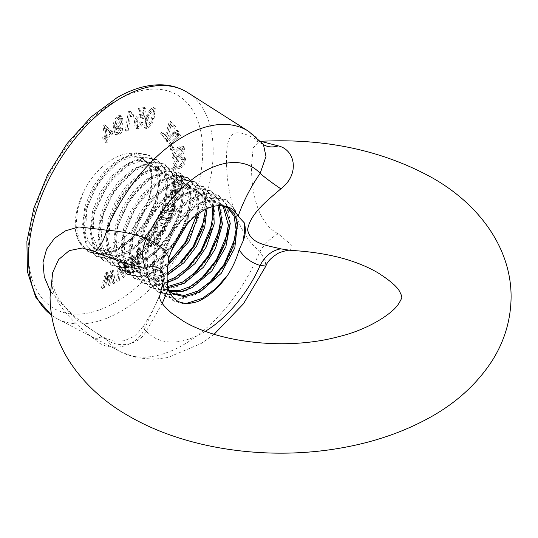 <?xml version="1.0" encoding="UTF-8"?>
<svg xmlns="http://www.w3.org/2000/svg" width="538" height="538" viewBox="0 0 538 538"><rect width="100%" height="100%" fill="white"/><g stroke="black" fill="none" stroke-linecap="round" stroke-linejoin="round"><path stroke-width="0.4" stroke-dasharray="2.69 2.02" d="M290.426 250.358L291.798 245.274L278.227 233.801C255.859 222.234 251.085 187.385 251.569 164.924L253.183 147.721L260.271 141.319L255.886 140.983C256.397 141.333 254.851 140.041 263.943 144.924A29.18 21.123 -60.8 0 1 263.943 144.924L263.943 144.924A29.18 21.123 -60.8 0 1 259.921 141.689C236.532 127.56 226.074 128.091 226.559 159.712C226.094 190.667 236.478 233.727 259.921 251.407L265.147 260.237L265.906 266.048M95.051 339.559A29.18 11.937 -59.4 0 1 104.728 337.857C92.247 330.877 80.357 322.006 69.046 311.246C61.534 303.123 56.907 296.593 55.158 291.65C52.199 284.407 51.386 278.025 52.717 272.51L51.897 280.211C50.626 303.129 77.042 325.618 95.051 339.559C108.172 353.217 137.634 348.355 145.273 327.144L159.981 294.69C155.522 305.84 149.766 316.532 142.704 326.788L142.704 326.788A29.18 2.919 34.1 0 1 145.273 327.144M263.405 144.406L259.921 141.689A127.506 73.612 -60 0 0 248.596 131.312M227.426 207.352L226.485 206.76L215.254 204.763L201.918 209.847C188.63 218.583 178.623 231.844 171.884 249.632M223.068 205.967L218.744 202.295L207.513 200.297L194.178 205.381L180.842 216.807L169.611 232.893L162.268 251.212L160.008 269.04L162.402 281.764L168.636 290.897M224.225 206.202L220.681 203.411L208.879 201.494L196.114 206.498L177.688 224.252L166.269 245.745L161.972 271.085L168.024 289.363M217.977 205.711L211.004 197.823L199.773 195.832L186.444 200.909L173.108 212.342L161.877 228.421L154.534 246.747L152.267 264.568L155.502 279.215L163.808 288.502L169.066 290.567M219.322 205.671L212.94 198.939L202.026 196.908L188.374 202.032L168.589 221.723L157.264 245.079L155.186 273.781L159.1 283.277L165.744 289.619L169.88 291.388M212.073 206.747L203.27 193.357L192.039 191.36L178.703 196.444L165.368 207.876L154.137 223.956L146.793 242.282L144.534 260.103L147.762 274.75L156.074 284.037L167.385 286.64M213.633 206.35L205.2 194.474L192.954 192.631L180.64 197.56L161.171 216.787L148.629 243.768L147.304 268.67L152.254 280.056L158.011 285.153L167.574 287.769M196.565 215.139L197.406 207.244L195.139 193.149L187.796 184.426L176.565 182.429L163.229 187.513L149.894 198.939L138.663 215.025L131.319 233.344L129.053 251.165L132.287 265.819L140.6 275.106L152.799 277.655L167.426 272.954M205.153 209.531L202.51 196.8L195.529 188.892L184.299 186.894L170.97 191.979L157.634 203.411L146.403 219.491L139.06 237.816L136.793 255.637L140.028 270.284L148.333 279.572L167.183 280.843M207.002 208.63L204.312 197.641L197.466 190.008L187.096 187.917L172.9 193.095L152.974 212.987L141.413 237.413L139.745 265.005L150.27 280.688L167.163 282.49M182.019 230.755L189.665 202.772L187.399 188.683L180.055 179.954L168.824 177.964L155.489 183.041L142.16 194.474L130.929 210.553L123.585 228.879L121.319 246.7L124.547 261.347L132.859 270.634L145.058 273.19L159.362 268.664L167.883 262.968M187.392 223.929L191.259 197.076L187.91 186.995L181.992 181.071L170.66 179.087L157.426 184.157L137.203 204.494L125.011 231.999L124.211 255.819L128.421 265.806L134.796 271.751L148.253 274.185L161.292 269.78L167.654 265.738M198.946 213.344L197.54 195.462L189.726 185.543L178.226 183.579L165.166 188.63L146.101 207.278L132.98 235.536L131.628 258.677L135.879 269.861L142.536 276.223L152.476 278.845L167.372 275.106M146.84 162.832A51.063 29.482 -60 0 1 133.478 227.46C111.857 257.46 79.241 258.496 75.582 230.963C74.257 219.033 76.88 206.041 83.451 191.985C99.443 158.75 135.805 141.339 146.84 162.832L141.373 157.621L130.135 155.623L116.807 160.707L103.471 172.14L92.24 188.219L84.896 206.545L82.63 224.366L85.865 239.013L94.177 248.3L106.369 250.856L120.673 246.33L134.977 235.456L147.17 219.934L155.482 202.167L158.717 184.904L156.45 170.815L149.107 162.086L137.876 160.089L124.54 165.173L111.205 176.605L99.974 192.685L92.63 211.01L90.371 228.832L93.599 243.479L101.911 252.766L114.11 255.321L128.414 250.795L142.711 239.928L154.91 224.4L163.222 206.639L166.45 189.376L164.191 175.28L156.847 166.551L145.616 164.561L132.281 169.645L118.945 181.071L107.714 197.15L100.371 215.476L98.104 233.297L101.339 247.951L109.651 257.238L121.844 259.787L136.148 255.261L150.452 244.393L162.651 228.872L170.956 211.104L174.191 193.841L171.925 179.753L164.581 171.023L153.35 169.026L140.014 174.11L126.686 185.543L115.455 201.622L108.111 219.948L105.845 237.769L109.073 252.416L117.385 261.703L129.584 264.259L143.888 259.733L158.185 248.859L170.385 233.337L178.697 215.57L181.931 198.307L179.665 184.218L172.321 175.489L161.091 173.492L147.755 178.576L134.419 190.008L123.189 206.088L115.845 224.413L113.579 242.234L116.813 256.882L125.125 266.169L137.325 268.724L151.622 264.198L174.991 242.551M133.478 227.46L145.751 208.536L152.167 188.932L151.447 169.638L143.303 158.737L132.045 156.746L118.737 161.824L98.81 181.716L86.779 207.856L85.542 233.559L89.564 243.223L96.107 249.417L110.277 251.75L122.61 247.446L143.283 229.41L157.096 204.238L160.297 179.093L157.116 169.389L151.043 163.202L140.048 161.178L126.477 166.289L107.546 184.756L94.15 213.768L92.933 236.29L97.681 248.233L103.847 253.882L115.663 256.465L130.344 251.912L151.797 232.873L165.341 207.177L167.89 182.638L158.777 167.668L146.289 165.865L134.218 170.761L114.903 189.766L102.711 215.119L101.036 242.584L104.923 251.979L111.581 258.354L123.774 260.903L138.084 256.384L159.517 237.366L172.523 213.324L175.839 188.542L172.012 177.392L166.518 172.14L154.601 170.237L141.951 175.227L122.018 195.133L109.94 221.448L108.521 245.846L113.236 257.278L119.322 262.82L131.164 265.395L145.818 260.849L166.128 243.27L180.983 215.597L183.579 193.041L179.369 181.306L174.258 176.605L161.602 174.83L149.692 179.692L130.398 198.67L117.614 226.155L116.188 249.955L121.07 261.871L127.062 267.285L139.577 269.814L153.559 265.315L171.487 250.574M171.548 292.975L172.537 293.499M128.474 110.936L125.361 130.411L126.901 129.887L129.328 114.708L131.938 116.524L132.308 114.224L131.797 113.969L133.592 114.971L132.308 114.224L129.476 110.593L128.474 110.936L129.766 111.675L126.652 131.158L125.361 130.411M136.444 127.936C138.912 127.264 140.714 125.233 141.857 121.857L140.378 121.837L137.035 125.912L136.269 125.778L135.879 121.312C136.558 118.737 137.836 117.123 139.712 116.47L140.546 116.625L141.326 118.138L142.785 117.661L144.54 107.519L138.622 108.266L137.957 110.62L142.704 110.014L141.83 115.32L141.084 114.56L139.934 114.352C137.244 115.334 135.401 117.654 134.392 121.312L135.058 127.714L137.735 128.683C140.203 128.01 142.005 125.979 143.148 122.603L141.857 121.857M160.546 133.821L165.206 138.905L166.477 137.15L169.9 124.164L173.007 127.674L174.278 125.919L169.974 121.225L168.939 122.651L165.381 135.953L161.898 131.965L160.546 133.821L161.83 134.567L166.491 139.651L165.206 138.905M171.871 156.814L172.906 158.535L178.441 156.652C181.736 154.251 183.391 151.239 183.411 147.627L182.362 145.899L176.955 147.688C173.599 150.102 171.904 153.142 171.871 156.814L173.155 157.553L174.198 159.282L179.732 157.399L178.441 156.652M160.593 216.895L159.725 218.892L169.107 220.708L169.887 218.905L168.569 218.65L171.649 215.355L171.461 211.696L174.689 208.354L174.211 204.467L166.679 202.846L165.818 204.844L172.859 206.343L173.128 208.515C171.891 210.6 170.546 211.394 169.093 210.896L163.646 209.847L162.772 211.864L169.766 213.351L170.095 215.516C168.623 217.782 167.076 218.549 165.462 217.829L160.593 216.895L161.884 217.641L161.017 219.639L159.725 218.892M143.323 244.064L141.756 245.927L142.765 247.554L144.332 245.691L143.323 244.064L144.608 244.81L143.041 246.673L141.756 245.927M170.042 191.824L171.212 192.073L168.455 196.599L168.999 200.089L170.27 200.277C172.355 199.8 173.882 198.119 174.863 195.24L176.491 191.582L178.293 191.858L178.273 194.077L175.408 197.426L175.079 199.363C177.392 198.556 178.972 196.632 179.82 193.599L179.51 189.665L170.633 189.739L170.042 191.824L172.496 192.819L171.212 192.073M172.496 192.819L169.739 197.345L170.29 200.835L171.561 201.024C173.639 200.539 175.173 198.865 176.155 195.98L177.782 192.328L179.584 192.604L178.058 191.629L179.584 192.604L179.564 194.823L178.273 194.077M174.446 165.321L177.19 160.976L176.908 159.376C174.467 161.138 173.122 163.451 172.873 166.316L173.935 168.602L178.872 167.473C182.174 165.711 184.097 162.92 184.635 159.093L183.619 156.854L180.976 157.083L180.728 158.979L182.523 158.858L183.068 159.988C182.55 162.617 181.151 164.5 178.865 165.63L175.079 166.666L174.446 165.321L175.731 166.067L178.475 161.723L177.19 160.976M119.826 265.362L118.199 266.512L116.618 280.648L118.226 279.518L119.248 268.482L122.146 276.767L123.74 275.644L124.634 264.972L127.654 272.894L129.167 271.831L125.092 261.67L123.484 262.8L122.61 273.432L119.826 265.362L121.117 266.108L119.49 267.258L118.199 266.512M105.159 142.153L106.712 141.003L106.194 137.042L111.662 133L111.427 131.137L104.258 124.695L102.993 125.623L104.399 136.336L102.684 137.6L102.926 139.463L104.641 138.192L105.159 142.153L106.45 142.893L108.003 141.75L106.712 141.003M107.055 272.201L105.428 272.921L101.366 287.776L102.973 287.063L105.959 275.402L106.887 285.315L108.488 284.602L111.285 273.297L112.402 282.86L113.908 282.188L112.314 269.854L110.707 270.574L107.923 281.845L107.055 272.201L108.34 272.941L106.712 273.667L105.428 272.921M132.402 255.362L130.848 256.875L131.844 269.632L133.377 268.139L132.368 258.247L137.109 264.494L138.636 263.015L137.553 253.485L142.368 259.377L143.807 257.971L137.412 250.473L135.885 251.966L136.975 261.461L132.402 255.362L133.686 256.108L132.14 257.621L130.848 256.875M173.101 173.619L172.94 175.751L175.085 174.749L175.254 172.611L173.101 173.619L174.393 174.366L174.225 176.498L172.94 175.751M173.236 182.214L176.484 178.401L176.572 176.545C174.124 177.648 172.496 179.719 171.689 182.759L172.792 186.215L176.592 186.087C179.779 185.294 181.999 182.893 183.25 178.898L182.355 175.664L180.533 175.435L179.934 177.432L181.165 177.621L181.723 179.336C180.741 182.046 179.154 183.619 176.962 184.057L173.929 184.265L173.236 182.214L174.527 182.96L177.775 179.147L176.484 178.401M149.503 237.668C150.875 236.162 152.052 235.859 153.021 236.774L154.15 234.871L153.855 234.682L155.442 235.617L154.15 234.871C152.543 233.633 150.687 234.259 148.575 236.727C146.491 240.533 146.477 243.324 148.528 245.106L149.786 246.142L155.368 243.956C157.029 241.401 157.358 239.275 156.35 237.581L154.937 239.128L154.514 242.92L150.929 244.185L149.867 243.31C148.34 242.181 148.219 240.298 149.503 237.668L150.788 238.408C152.167 236.902 153.343 236.606 154.312 237.52L152.738 236.585L154.312 237.52L155.442 235.617C153.834 234.38 151.978 234.998 149.867 237.473L148.575 236.727M155.361 226.276C153.579 230.277 153.908 232.887 156.343 234.097L157.782 234.931L156.343 234.097C158.522 235.758 160.929 234.844 163.565 231.347C165.341 227.399 165.038 224.81 162.664 223.579L163.956 224.326L162.664 223.579C160.472 221.858 158.037 222.759 155.361 226.276L156.652 227.023C154.87 231.024 155.193 233.626 157.627 234.844C159.813 236.505 162.22 235.583 164.857 232.093L163.565 231.347M170.122 148.38L170.68 150.021L172.752 148.044L172.194 146.403L170.122 148.38L171.414 149.127L171.972 150.768L170.68 150.021M168.475 144.796L169.14 146.027L179.248 134.621L178.643 133.505L177.204 135.132L177.614 130.929L176.989 130.25L172.14 133.088L165.926 140.102L166.598 141.339L172.745 134.406C174.151 132.55 175.327 132.039 176.276 132.866C176.706 134.749 175.946 136.645 173.996 138.569L168.475 144.796L169.766 145.542L170.432 146.773L169.14 146.027M170.432 146.773L180.539 135.368L179.934 134.251L178.495 135.879L178.905 131.675L178.28 130.99L173.431 133.834L167.217 140.842L167.89 142.086L174.036 135.146C175.442 133.296 176.619 132.778 177.56 133.612L175.899 132.462L177.56 133.612C177.991 135.489 177.231 137.392 175.28 139.315L173.996 138.569M145.186 127.869C148.67 126.558 151.205 123.316 152.785 118.138L154.002 107.768L153.317 107.553L150.035 109.348L145.711 117.297L144.514 127.661L146.477 128.616C149.961 127.304 152.489 124.056 154.076 118.885L152.785 118.138M117.661 134.251C119.887 132.738 121.124 130.586 121.38 127.788L119.873 128.4L117.681 132.429L116.174 132.523L114.917 126.975L115.704 127.829L117.849 127.762C120.485 125.677 121.81 123 121.823 119.725L120.391 115.569L117.97 115.744C114.56 118.858 113.027 122.577 113.37 126.894L115.145 134.439L117.661 134.251L118.952 134.998C121.178 133.485 122.415 131.333 122.664 128.528L121.38 127.788M162.254 303.405L146.242 331.226A29.18 2.919 34.1 0 1 142.704 326.788C138.125 332.753 134.87 336.129 132.94 336.916L124.231 340.769L113.962 341.153L104.728 337.857A29.18 11.937 -59.4 0 1 106.665 339.888L75.663 319.088L50.216 291.004M205.314 331.327A98.34 56.779 120 0 1 146.242 331.226C138.663 345.389 119.019 348.463 106.665 339.888A127.506 73.612 -60 0 0 121.137 352.087L137.143 357.831L154.191 359.276L167.849 357.541L201.185 343.513L214.117 334.28M278.227 233.801A29.18 16.295 133.4 0 0 259.921 251.407A127.506 73.612 -60 0 1 183.29 344.892A127.506 73.612 -60 0 1 121.137 352.087L57.189 318.725A130.586 75.394 120 0 0 120.855 311.361A130.586 75.394 120 0 0 205.718 197.755A130.586 75.394 120 0 0 187.742 92.61M75.582 230.963L79.853 243.458L87.828 251.475L101.386 254.292L117.291 249.208L133.195 237.043L146.746 219.692L155.966 199.833L159.517 180.533L156.935 164.776L148.683 155.005L136.094 152.745L121.158 158.387L106.221 171.111L93.632 189.02L85.381 209.437L82.798 229.296L86.349 245.61L95.562 255.94L109.12 258.758L125.024 253.68L140.929 241.515L154.487 224.158L163.707 204.299L167.257 184.998L164.675 169.241L156.423 159.47L143.834 157.21L128.891 162.853L113.955 175.576L101.366 193.492L93.114 213.909L90.532 233.761L94.083 250.076L103.303 260.412L116.86 263.23L132.765 258.146L148.67 245.98L162.227 228.623L171.44 208.764L174.991 189.47L172.409 173.713L164.157 163.935L151.568 161.676L136.632 167.318L121.696 180.042L109.106 197.957L100.855 218.374L98.272 238.233L101.823 254.548L111.036 264.878L124.594 267.695L140.499 262.611L156.403 250.446L169.961 233.095L179.181 213.23L182.732 193.936L180.149 178.179L171.898 168.407L159.309 166.148L144.372 171.783L129.429 184.507L116.84 202.422L108.589 222.84L106.006 242.699L109.557 259.013L118.777 269.343L132.335 272.161L148.239 267.077L163.834 255.22L177.237 238.314M179.275 234.877L187.372 216.256L190.465 198.401L187.883 182.644L179.631 172.873L167.042 170.613L152.106 176.256L137.17 188.979L124.581 206.888L116.329 227.312L113.747 247.164L117.297 263.479L126.517 273.808L140.068 276.626L155.973 271.549L170.062 261.145M196.41 215.946L198.206 202.866L195.624 187.11L187.372 177.338L174.783 175.079L159.847 180.721L144.91 193.445L132.314 211.36L124.07 231.777L121.48 251.629L125.031 267.944L134.251 278.281L147.809 281.098L163.713 276.014L177.802 265.617M204.151 220.412L205.946 207.338L203.357 191.582L195.106 181.804L182.516 179.544L167.58 185.186L152.644 197.91L140.055 215.825L131.803 236.243L129.221 256.101L132.772 272.416L141.992 282.746L155.549 285.564L171.447 280.48L185.536 270.083M211.891 224.884L213.68 211.804L211.098 196.047L202.846 186.276L190.257 184.016L175.321 189.652L160.385 202.382L147.795 220.291L139.544 240.708L136.955 260.567L140.505 276.882L149.725 287.211L163.283 290.029L179.188 284.952L193.276 274.548M219.625 229.349L221.421 216.269L218.831 200.513L210.58 190.741L197.991 188.482L183.054 194.124L168.118 206.848L155.529 224.756L147.278 245.18L144.695 265.032L148.246 281.347L157.466 291.677L171.023 294.494L186.928 289.417L201.01 279.014M227.366 233.815L229.154 220.735L226.572 204.985L218.32 195.207L205.731 192.947L190.795 198.589L175.859 211.313L163.27 229.228L155.018 249.645L152.429 269.498L155.986 285.812L165.2 296.149L178.757 298.967L194.662 293.882L208.751 283.486M235.099 238.287L236.895 225.207L234.312 209.45L226.061 199.679L213.465 197.419L198.529 203.055L183.593 215.778L171.003 233.694L162.752 254.111L160.169 273.97L163.72 290.285L172.94 300.614L186.37 303.439M83.451 191.985L77.721 209.161L76.026 225.388L79.577 241.703L88.797 252.033L102.354 254.851L118.252 249.766L134.157 237.601L147.715 220.25L156.935 200.392L160.485 181.091L157.903 165.334L149.651 155.563L137.062 153.303L122.126 158.945L107.19 171.669L94.601 189.578L86.349 209.995L83.76 229.854L87.311 246.169L96.531 256.498L110.088 259.316L125.993 254.239L141.898 242.073L155.455 224.716L164.675 204.857L168.226 185.556L165.637 169.8L157.385 160.028L144.796 157.768L129.86 163.411L114.924 176.134L102.334 194.05L94.083 214.467L91.5 234.319L95.051 250.634L104.271 260.97L117.829 263.788L133.733 258.704L149.631 246.538L163.189 229.181L172.409 209.322L175.96 190.028L173.377 174.272L165.126 164.493L152.536 162.234L137.6 167.876L122.664 180.6L110.075 198.515L101.823 218.932L99.234 238.791L102.792 255.106L112.005 265.436L125.562 268.254L141.467 263.169L157.372 251.004L170.929 233.653L180.149 213.794L183.7 194.494L181.118 178.737L172.866 168.966L160.27 166.706L145.334 172.342L130.398 185.072L117.809 202.981L109.557 223.398L106.975 243.257L110.525 259.572L119.745 269.901L133.303 272.719L149.208 267.642L165.112 255.469L178.663 238.119L187.883 218.26L191.434 198.959L188.851 183.202L180.6 173.431L168.011 171.171L153.074 176.814L138.138 189.537L125.549 207.446L117.297 227.87L114.715 247.722L118.266 264.037L127.479 274.367L141.037 277.184L156.941 272.107L172.846 259.941L186.404 242.584L195.624 222.725L199.174 203.425L196.592 187.675L188.34 177.896L175.751 175.637L160.808 181.279L145.872 194.003L133.283 211.918L125.031 232.335L122.449 252.188L126 268.502L135.22 278.839L148.777 281.656L164.682 276.572L180.586 264.407L194.144 247.05L203.357 227.191L206.908 207.897L204.326 192.14L196.074 182.369L183.485 180.109L168.549 185.744L153.612 198.468L141.023 216.384L132.772 236.801L130.189 256.66L133.74 272.974L142.96 283.304L156.511 286.122L172.416 281.038L188.32 268.872L201.878 251.522L211.098 231.663L214.649 212.362L212.066 196.605L203.815 186.834L191.225 184.574L176.289 190.21L161.346 202.94L148.757 220.849L140.505 241.266L137.923 261.125L141.474 277.44L150.694 287.769L164.251 290.587L180.156 285.51L196.061 273.344L209.618 255.987L218.831 236.128L222.382 216.827L219.8 201.071L211.548 191.299L198.959 189.04L184.023 194.682L169.087 207.406L156.497 225.314L148.246 245.738L145.663 265.59L149.214 281.905L158.434 292.235L171.985 295.059L187.89 289.975L203.794 277.81L217.352 260.453L226.572 240.594L230.123 221.293L227.54 205.543L219.289 195.765L206.7 193.505L191.763 199.147L176.827 211.871L164.238 229.787L155.986 250.204L153.397 270.056L156.948 286.371L166.168 296.707L179.726 299.525L195.63 294.441L211.535 282.275L225.092 264.918L234.312 245.059L237.863 225.765L235.274 210.008L227.023 200.237L214.433 197.977L199.497 203.613L184.561 216.337L171.972 234.252L163.72 254.669L161.138 274.528L164.689 290.843L173.909 301.172L184.837 304.071L197.796 301.515M108.003 141.75L107.486 137.789L106.194 137.042M107.486 137.789L112.953 133.74L111.662 133M112.953 133.74L112.711 131.884L111.427 131.137M112.711 131.884L104.258 124.695M105.549 125.435L104.285 126.369L102.993 125.623M104.285 126.369L105.69 137.076L104.399 136.336M105.69 137.076L103.975 138.347L102.684 137.6M103.975 138.347L104.217 140.203L102.926 139.463M104.217 140.203L105.932 138.939L104.641 138.192M105.932 138.939L106.45 142.893M111.191 133.007L107.244 135.932L106.268 128.481L111.191 133.007L109.907 132.267L105.952 135.186L104.977 127.735L109.907 132.267M107.244 135.932L105.952 135.186M106.268 128.481L104.977 127.735M106.712 273.667L102.657 288.523L101.366 287.776M102.657 288.523L104.258 287.803L102.973 287.063M104.258 287.803L107.25 276.142L105.959 275.402M107.25 276.142L107.472 278.738L106.181 277.991M107.472 278.738L108.178 286.061L106.887 285.315M108.178 286.061L109.772 285.348L108.488 284.602M109.772 285.348L112.576 274.037L111.285 273.297M112.576 274.037L113.693 283.6L112.402 282.86M113.693 283.6L115.199 282.927L113.908 282.188M115.199 282.927L113.605 270.594L112.314 269.854M113.605 270.594L111.998 271.313L110.707 270.574M111.998 271.313L109.779 280.116L108.488 279.37M109.779 280.116L109.214 282.591L107.923 281.845M109.214 282.591L108.34 272.941M119.49 267.258L117.909 281.394L116.618 280.648M117.909 281.394L119.517 280.264L118.226 279.518M119.517 280.264L120.539 269.229L119.248 268.482M120.539 269.229L121.272 271.394L119.981 270.654M121.272 271.394L123.431 277.507L122.146 276.767M123.431 277.507L125.031 276.391L123.74 275.644M125.031 276.391L125.919 265.718L124.634 264.972M125.919 265.718L128.945 273.64L127.654 272.894M128.945 273.64L130.458 272.578L129.167 271.831M130.458 272.578L126.376 262.409L125.092 261.67M126.376 262.409L124.769 263.539L123.484 262.8M124.769 263.539L124.036 271.865L122.745 271.118M124.036 271.865L123.901 274.178L122.61 273.432M123.901 274.178L121.117 266.108M132.14 257.621L133.135 270.379L131.844 269.632M133.135 270.379L134.668 268.886L133.377 268.139M134.668 268.886L133.659 258.993L132.368 258.247M133.659 258.993L134.877 260.641L133.585 259.894M134.877 260.641L138.4 265.241L137.109 264.494M138.4 265.241L139.927 263.755L138.636 263.015M139.927 263.755L138.844 254.232L137.553 253.485M138.844 254.232L143.653 260.123L142.368 259.377M143.653 260.123L145.099 258.717L143.807 257.971M145.099 258.717L138.703 251.219L137.412 250.473M138.703 251.219L137.177 252.712L135.885 251.966M137.177 252.712L137.977 260.15L136.686 259.403M137.977 260.15L138.266 262.208L136.975 261.461M138.266 262.208L133.686 256.108M178.475 161.723L178.192 160.116L176.908 159.376M178.192 160.116C175.758 161.884 174.413 164.198 174.164 167.062L172.873 166.316M174.164 167.062L175.22 169.342L180.163 168.212L178.872 167.473M180.163 168.212C183.465 166.457 185.388 163.66 185.926 159.84L184.635 159.093M185.926 159.84L184.911 157.594L182.268 157.829L180.976 157.083M182.268 157.829L182.019 159.725L180.728 158.979M182.019 159.725L183.814 159.604L184.359 160.727L183.068 159.988M184.359 160.727C183.841 163.364 182.443 165.247 180.156 166.37L178.865 165.63M180.156 166.37L176.37 167.405L175.731 166.067M174.225 176.498L176.377 175.489L175.085 174.749M176.377 175.489L176.545 173.357L175.254 172.611M176.545 173.357L174.393 174.366M169.739 197.345L168.455 196.599M171.561 201.024L170.27 200.277M176.155 195.98L174.863 195.24M177.782 192.328L176.491 191.582M178.233 192.261L176.948 191.515M179.564 194.823L176.699 198.166L175.408 197.426M176.699 198.166L176.37 200.109L175.079 199.363M176.37 200.109C178.683 199.295 180.264 197.379 181.111 194.346L179.82 193.599M181.111 194.346L180.802 190.405L178.468 190.291L177.177 189.544M178.468 190.291L171.925 190.479L170.633 189.739M171.925 190.479L171.333 192.57M171.266 196.686C172.301 194.03 173.801 192.658 175.751 192.577L176.397 192.496L174.803 195.845L172.221 198.885L171.555 198.791L171.266 196.686L169.974 195.946C171.017 193.283 172.51 191.918 174.46 191.837L175.112 191.757L173.512 195.106L170.936 198.145L170.264 198.045L169.974 195.946M175.751 192.577L174.46 191.837M176.397 192.496L175.112 191.757M172.221 198.885L170.936 198.145M177.775 179.147L177.863 177.291L176.572 176.545M177.863 177.291C175.415 178.387 173.787 180.459 172.98 183.505L171.689 182.759M172.98 183.505L174.083 186.962L177.883 186.827L176.592 186.087M177.883 186.827C181.071 186.034 183.29 183.64 184.541 179.638L183.25 178.898M184.541 179.638L183.646 176.41L180.533 175.435M181.824 176.182L181.219 178.179L179.934 177.432M181.219 178.179L182.456 178.367L183.014 180.082L181.723 179.336M183.014 180.082C182.032 182.786 180.445 184.359 178.253 184.803L176.962 184.057M178.253 184.803L175.213 185.011L174.527 182.96M143.041 246.673L144.056 248.294L142.765 247.554M144.056 248.294L145.623 246.438L144.332 245.691M145.623 246.438L144.608 244.81M149.867 237.473C147.782 241.273 147.768 244.07 149.82 245.853L148.528 245.106M149.82 245.853L151.07 246.888L156.659 244.703L155.368 243.956M156.659 244.703C158.32 242.147 158.649 240.015 157.641 238.321L156.35 237.581M157.641 238.321L156.228 239.874L154.937 239.128M156.228 239.874L155.805 243.667L154.514 242.92M155.805 243.667L152.22 244.931L149.867 243.31M151.158 244.05C149.631 242.927 149.51 241.044 150.788 238.408M161.017 219.639L170.398 221.448L169.107 220.708M170.398 221.448L171.171 219.652L169.887 218.905M171.171 219.652L168.569 218.65M169.86 219.396L172.94 216.101L171.649 215.355M172.94 216.101L172.745 212.443L171.461 211.696M172.745 212.443L175.973 209.094L174.689 208.354M175.973 209.094L175.502 205.213L173.115 204.09M174.406 204.837L167.97 203.593L166.679 202.846M167.97 203.593L167.103 205.59L165.818 204.844M167.103 205.59L173.014 206.726L171.723 205.987M173.014 206.726L174.151 207.09L174.413 209.255L173.128 208.515M174.413 209.255C173.175 211.34 171.83 212.14 170.385 211.642L169.093 210.896M170.385 211.642L164.937 210.593L163.646 209.847M164.937 210.593L164.063 212.611L162.772 211.864M164.063 212.611L171.05 214.09L171.38 216.256L170.095 215.516M171.38 216.256C169.914 218.522 168.367 219.296 166.753 218.576L161.884 217.641M164.857 232.093C166.632 228.146 166.329 225.556 163.956 224.326C161.763 222.604 159.329 223.505 156.652 227.023M162.718 226.229C164.473 226.982 164.803 228.724 163.727 231.468C161.864 233.64 160.216 234.111 158.784 232.887C157.029 232.14 156.692 230.399 157.775 227.648C159.638 225.489 161.286 225.012 162.718 226.229L161.427 225.489C163.182 226.236 163.518 227.977 162.436 230.721C160.573 232.893 158.932 233.364 157.493 232.147C155.744 231.401 155.408 229.652 156.484 226.908C158.347 224.743 159.994 224.272 161.427 225.489L162.718 226.229M158.966 232.994L157.493 232.147L158.966 232.994M163.727 231.468L162.436 230.721M157.775 227.648L156.484 226.908M179.732 157.399C183.021 154.991 184.682 151.985 184.702 148.374L183.411 147.627M184.702 148.374L183.653 146.639L178.239 148.434L176.955 147.688M178.239 148.434C174.89 150.842 173.196 153.881 173.155 157.553M178.421 150.169L182.53 148.623L183.162 149.645C182.94 152.16 181.696 154.198 179.436 155.758L175.314 157.304L174.689 156.289C174.924 153.767 176.168 151.729 178.421 150.169L177.136 149.423L181.239 147.883L181.871 148.898C181.649 151.413 180.405 153.451 178.145 155.011L174.03 156.558L173.397 155.543C173.633 153.027 174.877 150.983 177.136 149.423M183.162 149.645L181.871 148.898M179.436 155.758L178.145 155.011M174.689 156.289L173.397 155.543M171.972 150.768L174.043 148.784L172.752 148.044M174.043 148.784L173.485 147.143L172.194 146.403M173.485 147.143L171.414 149.127M166.491 139.651L167.769 137.896L166.477 137.15M167.769 137.896L171.192 124.91L169.9 124.164M171.192 124.91L174.299 128.414L173.007 127.674M174.299 128.414L175.57 126.659L174.278 125.919M175.57 126.659L171.266 121.965L169.974 121.225M171.266 121.965L170.23 123.397L168.939 122.651M170.23 123.397L167.19 134.614L165.906 133.875M167.19 134.614L166.666 136.699L165.381 135.953M166.666 136.699L164.332 134.621M165.623 135.361L161.898 131.965M163.189 132.704L161.83 134.567M180.539 135.368L179.248 134.621M179.934 134.251L178.643 133.505M178.495 135.879L177.204 135.132M178.905 131.675L177.614 130.929M167.217 140.842L165.926 140.102M167.89 142.086L166.598 141.339M174.036 135.146L172.745 134.406M175.28 139.315L169.766 145.542M143.148 122.603L141.669 122.577L140.378 121.837M141.669 122.577L138.327 126.659L137.035 125.912M138.327 126.659L137.56 126.517L137.17 122.059L135.879 121.312M137.17 122.059C137.849 119.483 139.127 117.869 141.003 117.217L139.712 116.47M141.003 117.217L141.837 117.365L142.617 118.885L141.326 118.138M142.617 118.885L144.076 118.407L142.785 117.661M144.076 118.407L145.825 108.259L144.54 107.519M145.825 108.259L139.914 109.012L138.622 108.266M139.914 109.012L139.248 111.366L137.957 110.62M139.248 111.366L143.996 110.761L142.704 110.014M143.996 110.761L143.115 116.06L141.83 115.32M143.115 116.06L139.934 114.352M141.218 115.092C138.535 116.08 136.686 118.4 135.684 122.059L134.392 121.312M135.684 122.059L136.349 128.461L137.735 128.683M154.076 118.885L155.294 108.515L153.317 107.553M154.608 108.299L151.326 110.095L150.035 109.348M151.326 110.095L147.002 118.037L145.711 117.297M147.002 118.037L145.798 128.407L146.477 128.616M148.374 118.199C149.477 114.332 151.306 111.709 153.861 110.324L152.577 109.584C153.707 111.507 153.323 114.305 151.427 117.977C150.324 121.817 148.501 124.446 145.959 125.852L147.244 126.598C146.087 124.688 146.464 121.891 148.374 118.199L147.082 117.459C148.185 113.585 150.021 110.962 152.577 109.584L153.861 110.324C154.998 112.247 154.614 115.045 152.711 118.723C151.615 122.563 149.793 125.193 147.244 126.598L145.959 125.852C144.796 123.942 145.173 121.144 147.082 117.459M152.711 118.723L151.427 117.977M126.652 131.158L128.192 130.626L126.901 129.887M128.192 130.626L130.62 115.455L129.328 114.708M130.62 115.455L131.938 116.524M133.229 117.271L133.592 114.971L130.761 111.339L129.476 110.593M130.761 111.339L129.766 111.675M122.664 128.528L121.164 129.14L119.873 128.4M121.164 129.14L118.965 133.175L117.681 132.429M118.965 133.175L117.466 133.269L116.195 128.172L114.903 127.425M116.195 128.172L114.917 126.975M116.201 127.721L116.995 128.575L119.14 128.501L117.849 127.762M119.14 128.501C121.776 126.423 123.101 123.747 123.115 120.472L121.823 119.725M123.115 120.472L121.682 116.316L119.261 116.49L117.97 115.744M119.261 116.49C115.852 119.604 114.318 123.323 114.661 127.641L113.37 126.894M114.661 127.641L116.437 135.186L118.952 134.998M121.501 121.42L118.837 126.712L117.398 126.813L116.47 123.955L119.032 118.441L120.438 118.38L121.501 121.42L120.209 120.673L117.546 125.973L116.107 126.074L115.179 123.209L117.741 117.701L119.147 117.634L120.209 120.673M118.837 126.712L117.546 125.973M116.47 123.955L115.179 123.209M119.032 118.441L117.741 117.701M115.515 302.329A123.296 71.184 -60 0 1 28.332 251.992A123.296 71.184 -60 0 1 115.515 100.989A123.296 71.184 -60 0 1 202.698 151.319A123.296 71.184 -60 0 1 115.515 302.329M51.534 315.201A130.586 75.394 120 0 0 57.189 318.725L51.547 315.275M106.443 279.303L105.152 278.563M111.87 276.841L110.579 276.102M112.859 276.431L111.568 275.685M120.263 272.215L118.979 271.475M125.69 268.368L124.399 267.621M126.679 267.695L125.394 266.956M133.935 261.67L132.644 260.923M139.1 256.599L137.815 255.853M140.048 255.698L138.764 254.958M176.114 190.58L174.823 189.84M174.803 195.845L173.512 195.106M170.156 213.788L168.865 213.041M166.753 218.576L165.462 217.829M172.147 126.08L170.862 125.334M173.431 133.834L172.14 133.088M260.654 141.299L260.271 141.319M228.415 207.876L226.485 206.76M220.681 203.411L218.744 202.295M212.94 198.939L211.004 197.823M205.2 194.474L203.27 193.357M197.466 190.008L195.529 188.892M189.726 185.543L187.796 184.426M181.992 181.071L180.055 179.954M174.251 176.605L172.321 175.489M166.518 172.14L164.581 171.023M158.777 167.668L156.847 166.551M151.043 163.202L149.107 162.086M143.303 158.737L141.366 157.621M165.744 289.619L163.814 288.502M158.011 285.153L156.074 284.037M150.27 280.688L148.333 279.572M142.536 276.223L140.6 275.106M134.796 271.751L132.859 270.634M127.062 267.285L125.125 266.169M119.322 262.82L117.385 261.703M111.581 258.354L109.651 257.238M103.847 253.882L101.911 252.766M96.107 249.417L94.177 248.3M87.828 251.475L88.797 252.033M148.683 155.005L149.651 155.563M95.562 255.94L96.531 256.498M156.423 159.47L157.385 160.028M103.303 260.412L104.271 260.97M164.157 163.935L165.126 164.493M111.043 264.878L112.005 265.436M171.898 168.407L172.859 168.966M118.777 269.343L119.745 269.901M179.631 172.873L180.6 173.431M126.517 273.808L127.479 274.367M187.372 177.338L188.34 177.896M134.251 278.281L135.22 278.839M195.106 181.804L196.074 182.369M141.992 282.746L142.96 283.304M202.846 186.276L203.815 186.834M149.725 287.211L150.694 287.769M210.58 190.741L211.548 191.299M157.466 291.677L158.434 292.235M218.32 195.207L219.289 195.765M165.2 296.149L166.168 296.707M226.061 199.679L227.023 200.237M172.94 300.614L173.909 301.172M173.935 168.602L175.22 169.342M183.619 156.854L184.911 157.594M182.523 158.858L183.814 159.604M175.079 166.666L176.37 167.405M168.999 200.089L170.29 200.835M179.51 189.665L180.802 190.405M170.264 198.045L171.555 198.791M172.792 186.215L174.083 186.962M182.355 175.664L183.646 176.41M181.165 177.621L182.456 178.367M173.929 184.265L175.213 185.011M149.786 246.142L151.07 246.888M150.929 244.185L152.22 244.931M174.211 204.467L175.502 205.213M172.859 206.343L174.151 207.09M169.766 213.351L171.05 214.09M172.906 158.535L174.198 159.282M182.362 145.899L183.653 146.639M181.239 147.883L182.53 148.623M174.03 156.558L175.314 157.304M176.989 130.25L178.28 130.99M136.269 125.778L137.56 126.517M140.546 116.625L141.837 117.365M141.084 114.56L142.375 115.307M135.058 127.714L136.349 128.461M154.002 107.768L155.294 108.515M144.514 127.661L145.798 128.407M130.868 116.08L132.16 116.82M116.174 132.523L117.466 133.269M115.704 127.829L116.995 128.575M120.391 115.569L121.682 116.316M115.145 134.439L116.437 135.186M116.107 126.074L117.398 126.813M119.147 117.634L120.438 118.38"/><path stroke-width="0.81" d="M260.661 141.306L278.227 145.885C295.275 149.638 300.17 174.339 280.843 188.804C267.863 200.264 250.358 213.149 247.588 229.686C250.318 244.104 267.857 245.463 280.843 248.872L290.493 250.365C289.747 249.74 286.001 250.506 279.256 252.658C271.616 257.198 267.164 261.663 265.906 266.048L260.17 265.449C251.488 262.914 244.46 257.709 239.101 249.827C236.673 258.603 232.84 267.063 227.614 275.214C218.704 287.958 208.764 296.72 197.796 301.515C183.29 306.196 173.357 302.121 167.997 289.283L162.254 303.405M290.486 250.365C326.344 252.369 355.362 259.773 377.541 272.564C390.285 280.641 397.757 287.164 399.942 292.141C401.375 295.006 401.953 296.613 401.678 296.956C402.242 297.265 401.153 299.653 398.396 304.125C392.101 314.111 366.775 330.177 338.658 336.647C289.034 350.258 221.474 343.769 183.619 321.347L171.353 312.948C160.008 302.78 160.714 300.157 160.183 299.727L159.483 296.956L164.063 277.911C162.274 264.03 152.241 267.016 145.273 267.077C137.573 268.166 108.084 257.628 95.051 251.643L82.354 247.978L69.247 250.634L58.608 259.558L52.717 272.51L50.061 296.956C50.316 320.056 56.719 341.442 69.254 361.112C83.847 383.46 103.733 401.799 128.912 416.109C186.034 449.344 267.453 460.831 340.224 448.127C371.637 442.72 400.151 433.251 425.76 419.714C453.79 405 475.76 385.585 491.678 361.469C504.362 341.711 510.838 320.211 511.1 296.956C511.221 247.13 478.161 203.714 432.249 177.802C382.236 150.223 324.912 138.064 260.271 141.319M168.024 289.363L173.485 294.091L184.521 296.7L199.981 292.121L221.246 273.324L234.797 247.937L237.547 222.974L234.339 213.808L228.415 207.876L221.165 205.745C228.791 205.859 234.44 209.343 238.119 216.195C243.425 201.178 250.775 186.894 260.17 173.344L265.987 156.477L263.405 144.406L263.943 144.924A29.18 21.123 -60.8 0 0 278.227 145.885M172.537 293.499L184.399 295.47L198.045 291.004L212.349 280.13L224.548 264.609L232.86 246.841L236.088 229.578L234.077 216.108L227.426 207.352M50.216 291.004L44.271 276.734L42.986 262.403L46.577 249.181L54.506 238.314L65.683 230.741L78.891 226.942L106.665 230.17C118.965 231.152 138.596 234.171 146.242 239.121C156.04 241.844 163.592 248.058 168.898 257.763L171.884 249.632A51.063 29.482 -60 0 1 203.209 210.593A51.063 29.482 -60 0 1 221.165 205.745M169.066 290.567L179.282 290.621L190.311 286.532L204.615 275.664L216.807 260.136L225.119 242.376L228.354 225.113L223.068 205.967M169.88 291.388L180.6 291.845L192.248 287.648L211.817 270.977L225.839 246.915L230.277 223.384L224.225 206.202M167.385 286.64L182.57 282.067L196.874 271.192L209.074 255.671L217.386 237.904L220.614 220.641L217.977 205.711M167.574 287.769L184.507 283.183L203.572 267.124L215.422 248.684L222.429 224.03L219.322 205.671M167.183 280.843L174.837 277.601L189.134 266.727L201.333 251.206L209.645 233.438L212.88 216.175L212.073 206.747M167.163 282.49L176.767 278.718L195.025 263.6L206.31 246.955L214.178 223.963L213.633 206.35M167.426 272.954L181.555 262.1L193.599 246.74L201.911 228.973L205.139 211.71L205.153 209.531M167.372 275.106L184.05 262.658L196.457 246.317L204.709 227.265L207.002 208.63M167.883 262.968L185.859 242.268L196.565 215.139M167.654 265.738L189.026 241.32L198.946 213.344M174.991 242.551L182.019 230.755M171.487 250.574L187.392 223.929M168.636 290.897L173.485 294.091M280.843 188.804A29.18 2.919 -145.9 0 1 260.17 173.344A98.34 56.779 120 0 0 203.209 171.992A98.34 56.779 120 0 0 146.242 239.121A29.18 23.645 -72.1 0 0 145.273 267.077M168.898 257.763C166.914 269.841 166.612 280.352 167.997 289.283M239.101 249.827L243.344 240.473C245.61 234.709 245.94 228.845 244.333 222.893L238.119 216.195M205.314 331.327A98.34 56.779 120 0 0 260.17 265.449A29.18 23.645 107.9 0 1 280.843 248.872M95.051 251.643A29.18 16.765 106.4 0 0 106.665 230.17A127.506 73.612 -60 0 1 183.29 136.686A127.506 73.612 -60 0 1 248.596 131.312L263.405 144.406M177.237 238.314L179.275 234.877M170.062 261.145L185.435 242.026L196.41 215.946M177.802 265.617L193.176 246.491L204.151 220.412M185.536 270.083L200.909 250.964L211.891 224.884M193.276 274.548L208.65 255.429L219.625 229.349M201.01 279.014L216.384 259.894L227.366 233.815M208.751 283.486L224.124 264.36L235.099 238.287M186.37 303.439L202.402 298.348L215.603 288.772L227.614 275.214M243.344 240.473L244.629 229.672L244.333 222.893M248.596 131.312L187.742 92.61A130.586 75.394 120 0 0 120.855 98.118A130.586 75.394 120 0 0 36.712 209.396A130.586 75.394 120 0 0 51.534 315.201M51.547 315.275L35.723 297.171L27.445 271.825L26.9 241.414L33.854 208.179L47.66 174.642L67.203 143.444L90.929 117.076L117.028 97.647C132.536 88.683 147.533 84.412 162.025 84.836C171.521 85.206 180.096 87.802 187.742 92.61M214.117 334.28L243.452 303.809L265.906 266.048"/></g></svg>
